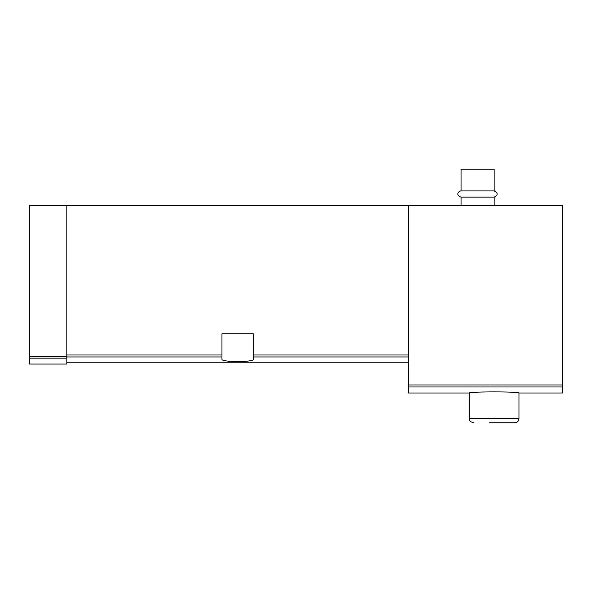 <?xml version="1.0" encoding="UTF-8"?>
<svg xmlns="http://www.w3.org/2000/svg" width="592" height="592" viewBox="0 0 592 592"><rect width="100%" height="100%" fill="white"/><g stroke="black" fill="none" stroke-linecap="round" stroke-linejoin="round"><path stroke-width="0.89" d="M66.829 205.616L66.829 356.169L29.6 356.169L29.6 205.616L562.4 205.616L562.4 393.007L518.962 393.007L518.962 418.655C518.718 421.164 517.341 422.54 514.825 422.792L489.591 422.792M408.517 205.616L408.517 393.007L469.323 393.007C467.798 391.541 520.464 391.541 518.962 393.007M221.956 356.976L221.956 333.851L253.391 333.851L253.391 359.255C254.449 362.311 220.92 362.311 221.956 359.255L221.956 356.976L66.829 356.976M66.829 356.169L66.829 364.05L29.6 364.05L29.6 356.169M461.05 190.927L494.142 190.927L494.142 169.208L461.05 169.208L461.05 190.927C458.889 190.861 454.967 194.82 461.05 197.136L461.05 205.616M494.142 190.927C498.146 192.999 498.146 195.064 494.142 197.136L461.05 197.136M494.142 197.136L494.142 205.616M502.416 422.792L514.825 422.792M408.517 386.976L562.4 386.976M221.956 354.993L66.829 354.993M408.517 354.993L253.391 354.993M408.517 356.976L253.391 356.976M66.829 358.153L29.6 358.153M408.517 384.963L562.4 384.963M518.962 418.655L469.323 418.655C470.122 419.876 467.806 420.823 473.459 422.792M408.517 362.807L66.829 362.807M469.323 393.007L469.323 418.655"/></g></svg>
